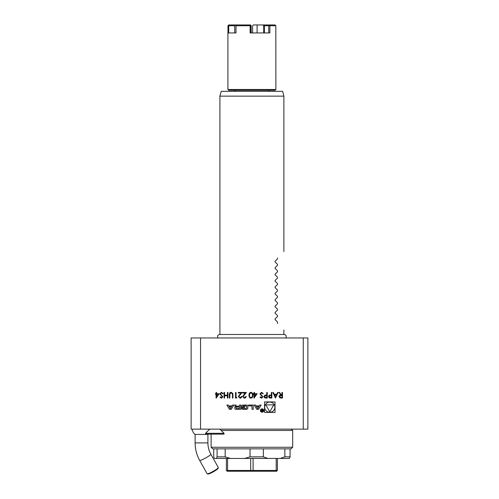 <?xml version="1.0" encoding="UTF-8"?>
<svg xmlns="http://www.w3.org/2000/svg" width="499" height="499" viewBox="0 0 499 499"><rect width="100%" height="100%" fill="white"/><g stroke="black" fill="none" stroke-linecap="round" stroke-linejoin="round"><path stroke-width="0.75" d="M271.356 392.445L271.855 392.445L271.855 398.046L269.485 397.959L268.412 396.543L269.529 395.121L271.356 395.033L271.356 392.445M259.942 393.817L261.545 392.301L263.241 393.524L262.773 393.811L261.545 392.875L260.447 393.823L262.886 396.88L261.507 398.19L260.016 397.241L260.472 396.898L261.563 397.616L262.38 396.905L259.942 393.817M254.49 393.736L257.141 393.736L253.985 398.19L253.985 394.31L253.342 394.31L253.342 393.736L253.985 393.736L253.985 392.445L254.49 392.445L254.49 393.736M243.15 396.48L244.367 397.616L246.163 396.325C246.069 397.46 245.464 398.083 244.335 398.19L242.645 396.524L245.177 393.019L242.576 393.019L242.576 392.445L246.381 392.445L243.15 396.48M238.846 396.48L240.056 397.616L241.859 396.325C241.766 397.46 241.154 398.083 240.031 398.19L238.341 396.524L240.874 393.019L238.266 393.019L238.266 392.445L242.071 392.445L238.846 396.48M236.046 397.472L236.906 397.472L236.576 398.046L235.54 398.046L235.54 392.445L236.046 392.445L236.046 397.472M232.858 393.486L232.958 398.046L232.459 398.046L232.434 393.948L231.137 392.875L229.927 393.823L229.871 398.046L229.372 398.046L229.372 394.665C229.259 393.306 229.839 392.52 231.112 392.301L232.858 393.486M227.432 392.445L227.937 392.445L227.937 398.046L227.432 398.046L227.432 395.751L224.562 395.751L224.562 398.046L224.057 398.046L224.057 392.445L224.562 392.445L224.562 395.177L227.432 395.177L227.432 392.445M219.897 393.817L221.494 392.301L223.196 393.524L222.722 393.811L221.494 392.875L220.402 393.823L222.841 396.88L221.462 398.19L219.972 397.241L220.421 396.898L221.519 397.616L222.336 396.905L219.897 393.817M216.597 393.736L219.248 393.736L216.092 398.19L216.092 394.31L215.449 394.31L215.449 393.736L216.092 393.736L216.092 392.445L216.597 392.445L216.597 393.736M200.536 337.966L303.261 337.966L303.261 429.128L200.536 429.128L200.536 337.966L191.123 337.966L191.123 429.128L200.536 429.128M275.024 401.932L264.526 401.932L264.526 412.436L275.024 412.436L275.024 401.932M226.87 405.045L229.465 409.323L231.274 409.323L233.875 405.045L232.571 405.045L232.041 405.918L228.698 405.918L228.174 405.045L226.87 405.045M241.516 408.363A0.836 0.836 0 0 0 242.165 409.174A5.926 5.926 0 0 0 243.468 409.323L245.826 409.323A5.926 5.926 0 0 0 247.124 409.174A0.836 0.836 0 0 0 247.778 408.363L247.778 406.005A0.836 0.836 0 0 0 247.124 405.188A5.926 5.926 0 0 0 245.826 405.045L243.468 405.045A5.926 5.926 0 0 0 242.165 405.188A0.836 0.836 0 0 0 241.516 406.005L241.516 407.396L244.672 407.396L244.672 406.785L242.751 406.785L242.751 406.436A0.53 0.53 0 0 1 243.281 405.905L246.013 405.905A0.53 0.53 0 0 1 246.543 406.436L246.543 407.926A0.53 0.53 0 0 1 246.013 408.456L243.281 408.456A0.53 0.53 0 0 1 242.776 408.088L241.516 408.363M248.589 405.905L252.001 405.905L252.001 409.323L253.236 409.323L253.236 405.045L248.589 405.045L248.589 405.905M234.811 408.363A0.836 0.836 0 0 0 235.466 409.174A5.926 5.926 0 0 0 236.763 409.323L240.699 409.323L240.699 405.045L239.47 405.045L239.47 406.223L236.576 406.223A0.53 0.53 0 0 1 236.046 405.693L236.046 405.045L234.811 405.045L234.811 405.699A0.836 0.836 0 0 0 235.466 406.51A5.926 5.926 0 0 0 236.258 406.635L236.258 406.741A5.926 5.926 0 0 0 235.466 406.86A0.836 0.836 0 0 0 234.811 407.677L234.811 408.363M260.403 410.534A1.678 1.678 0 0 0 262.917 411.987A1.678 1.678 0 0 0 262.917 409.08A1.678 1.678 0 0 0 260.403 410.534M256.006 405.918L255.482 405.045L254.178 405.045L256.773 409.323L258.582 409.323L261.183 405.045L259.879 405.045L259.349 405.918L256.006 405.918M281.972 392.445L282.478 392.445L282.478 398.046L280.089 397.971L278.96 396.549C279.128 395.464 279.789 394.959 280.943 395.033L278.891 392.445L279.509 392.445L281.567 395.033L281.972 395.033L281.972 392.445M249.032 395.245C248.895 393.649 249.537 392.669 250.966 392.301C252.375 392.676 252.999 393.655 252.837 395.245C253.005 396.83 252.382 397.815 250.966 398.19C249.537 397.822 248.895 396.842 249.032 395.245M266.759 392.445L267.264 392.445L267.264 398.046L264.888 397.959L263.815 396.543L264.938 395.121L266.759 395.033L266.759 392.445M278.174 392.445L275.442 398.046L272.859 392.445L273.408 392.445L274.232 394.241L276.77 394.241L277.625 392.445L278.174 392.445M303.261 429.128L307.877 429.128L307.877 337.966L303.261 337.966M213.722 448.851L213.722 456.847L214.439 458.444L216.354 458.444L217.077 456.847L225.168 456.847L230.501 458.444L244.71 458.444L250.043 456.847L263.341 456.847L267.957 458.444L280.251 458.444L284.867 456.847L290.075 456.847L289.358 458.444L280.251 458.444M267.957 458.444L244.71 458.444M230.501 458.444L216.354 458.444M284.867 456.847L284.867 448.851L290.075 448.851L290.075 456.847M250.043 456.847L250.043 448.851L263.341 448.851L263.341 456.847M217.077 456.847L217.077 448.851L225.168 448.851L225.168 456.847M290.075 448.851L291.085 448.851L292.682 447.247L292.682 430.456L221.194 430.456M263.341 448.851L284.867 448.851M225.168 448.851L250.043 448.851M292.682 447.247L211.114 447.247L212.717 448.851L217.077 448.851M291.354 429.128L292.682 430.456M276.209 458.444L276.209 470.438L277.407 470.438L277.407 458.444M226.39 458.444L226.39 470.438L227.588 470.438L227.588 458.444M250.698 458.444L250.698 470.438L253.099 470.438L253.099 458.444M277.407 470.438L276.608 471.237L227.188 471.237L226.39 470.438M252.868 471.237L253.099 470.438L276.209 470.438L275.635 471.237M228.162 471.237L227.588 470.438L250.698 470.438L250.928 471.237M218.032 337.966C217.071 335.946 217.695 334.792 219.909 334.498L219.909 96.139L283.887 96.139L282.602 91.342L221.194 91.342L219.909 96.139M268.755 32.946L268.755 25.748L264.395 25.748L264.364 24.95L269.298 24.95L269.872 25.748L269.872 32.946L250.124 32.946L250.124 25.748L236.008 25.748L236.008 32.946L227.906 32.946L227.906 89.483L275.891 89.483L275.822 25.748L269.872 25.748M268.755 25.748L269.323 25.349M269.298 24.95L275.024 24.95L275.822 25.748M264.364 24.95L264.208 32.946M264.208 25.748L262.574 24.95L264.208 24.95M250.124 25.748L250.529 25.349L251.19 25.748L251.19 32.946L252.606 32.946L252.606 25.748L253.373 24.95L262.574 24.95M227.974 32.946L227.974 25.748L228.773 24.95L236.563 24.95L236.008 25.748M235.99 25.349L235.977 32.946L234.723 32.946L234.723 25.748L228.729 25.748L228.729 32.946M234.723 25.748L235.553 24.95M228.349 25.349L228.729 25.748M236.563 24.95L250.423 24.95L251.19 25.748M250.529 25.349L250.142 24.95M257.091 32.946L257.091 24.95M263.703 25.748L263.703 32.946M264.395 25.748L264.395 32.946M250.941 25.748L250.941 32.946M275.891 89.483L275.092 90.282L228.71 90.282L227.906 89.483M235.104 91.342L235.104 90.282M277.488 323.57C285.89 331.966 285.89 331.966 277.488 323.57L277.488 321.974L275.105 319.591L275.105 318.911L275.105 319.591M275.105 313.191L275.105 312.511L275.105 313.191L277.488 315.574L277.488 316.528L275.105 318.911M277.488 257.995C285.89 249.594 285.89 249.594 277.488 257.995L277.488 258.95L275.105 261.333L275.105 262.012L277.488 264.395L277.488 265.349L275.105 267.732L275.105 268.412L277.488 270.795L277.488 271.749L275.105 274.132L275.105 274.806L277.488 277.188L277.488 278.143L275.105 280.525L275.105 281.205L277.488 283.588L277.488 284.542L275.105 286.925L275.105 287.605L277.488 289.988L277.488 290.942L275.105 293.325L275.105 293.998L277.488 296.381L277.488 297.335L275.105 299.718L275.105 300.398L277.488 302.781L277.488 303.735L275.105 306.118L275.105 306.798L277.488 309.174L277.488 310.135L275.105 312.511M275.105 262.012L275.105 261.333M275.105 268.412L275.105 267.732M275.105 274.806L275.105 274.132M275.105 281.205L275.105 280.525M275.105 287.605L275.105 286.925M275.105 293.998L275.105 293.325M275.105 300.398L275.105 299.718M275.105 306.798L275.105 306.118M218.643 434.13L205.544 434.13L205.544 433.307L224.051 433.307L224.051 434.13L218.643 434.13M192.065 429.128A9.593 9.593 0 0 0 194.878 434.404L208.164 434.404M195.121 442.9L207.915 442.9L207.915 434.404L195.121 434.404L195.121 442.9C195.146 449.144 196.662 454.982 199.669 460.415A6.4 0.792 150.8 0 0 205.644 457.988A6.4 0.792 150.8 0 0 210.84 454.171L218.312 467.538A6.4 0.792 -29.2 0 1 218.319 467.65A6.4 0.792 -29.2 0 1 213.117 471.355A6.4 0.792 -29.2 0 1 207.241 473.844A6.4 0.792 -29.2 0 1 207.147 473.782L199.669 460.415M218.319 467.65L218.1 468.399A5.838 0.724 150.8 0 1 213.354 471.773A5.838 0.724 150.8 0 1 207.989 474.05L207.241 473.844M264.682 407.184A5.09 5.09 0 0 0 272.323 411.594A5.09 5.09 0 0 0 272.323 402.774A5.09 5.09 0 0 0 264.682 407.184M269.778 411.775L273.751 404.889L265.799 404.889L269.778 411.775M230.37 408.662L229.11 406.591L231.63 406.591L230.37 408.662M239.47 407.022L236.576 407.022A0.53 0.53 0 0 0 236.046 407.558L236.046 407.926A0.53 0.53 0 0 0 236.576 408.456L239.47 408.456L239.47 407.022M260.721 410.534A1.36 1.36 0 0 0 262.761 411.712A1.36 1.36 0 0 0 262.761 409.355A1.36 1.36 0 0 0 260.721 410.534M261.85 410.502L261.37 411.07L262.736 411.638L262.736 409.579L262.518 410.49L261.239 409.579L261.85 410.502M262.518 411.394L261.963 411.394A0.331 0.331 0 0 1 261.632 411.064A0.331 0.331 0 0 1 261.963 410.727L262.518 410.727L262.518 411.394M257.677 408.662L256.417 406.591L258.937 406.591L257.677 408.662M280.925 397.472L281.972 397.472L281.972 395.607L280.949 395.595L279.465 396.549L280.925 397.472M218.263 394.31L216.597 394.31L216.597 396.742L218.263 394.31M250.947 397.616C252.026 397.279 252.488 396.487 252.338 395.245C252.494 394.004 252.026 393.218 250.947 392.875L249.749 393.836L249.537 395.245C249.406 396.48 249.88 397.273 250.947 397.616M256.155 394.31L254.49 394.31L254.49 396.742L256.155 394.31M265.736 397.472L266.759 397.472L266.759 395.607L265.78 395.595L264.32 396.543L265.736 397.472M270.327 397.472L271.356 397.472L271.356 395.607L270.371 395.595L268.911 396.543L270.327 397.472M274.5 394.815L275.485 396.954L276.502 394.815L274.5 394.815M211.114 447.247L211.114 434.13M285.765 337.966C286.719 336.139 286.201 334.972 284.199 334.473L219.909 334.473M283.887 334.498L283.887 329.964M268.693 91.342L268.693 90.282M283.887 251.596L283.887 96.139M209.723 429.128L205.544 433.307M219.872 429.128L224.051 433.307M207.915 442.9C207.933 446.929 208.913 450.684 210.84 454.171"/></g></svg>
